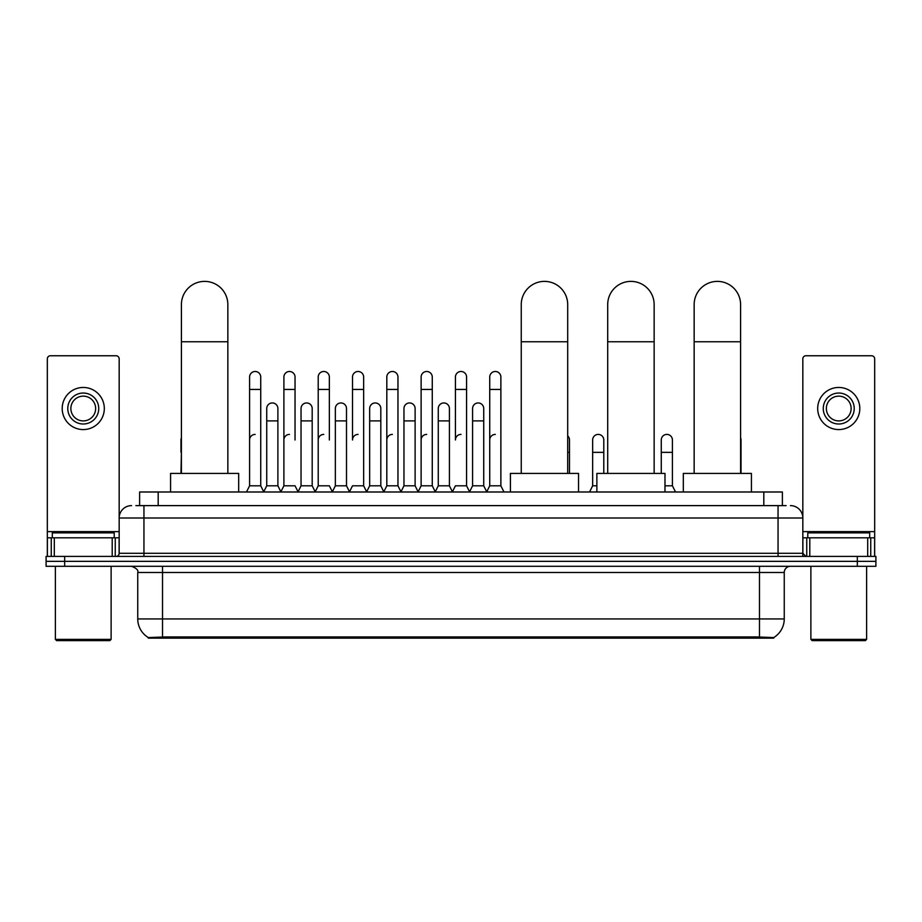 <?xml version="1.0" encoding="UTF-8"?>
<svg xmlns="http://www.w3.org/2000/svg" width="922" height="922" viewBox="0 0 922 922"><rect width="100%" height="100%" fill="white"/><g stroke="black" fill="none" stroke-linecap="round" stroke-linejoin="round"><path stroke-width="1.38" d="M135.891 505.613L143.947 505.613L135.891 505.613L139.614 505.613L139.614 491.991L782.386 491.991L782.386 505.613M773.719 638.139L148.281 638.139L148.281 637.528M137.747 618.939L162.514 618.939L162.514 572.493L137.747 572.493L137.747 618.939A21.679 21.679 0 0 0 148.35 637.575L164.992 636.941L757.008 636.941L773.65 637.575A21.679 21.679 0 0 0 784.253 618.939L784.253 572.493A6.189 6.189 0 0 1 790.442 566.304M875.9 566.304L875.9 561.348L46.1 561.348L46.1 566.304L64.678 566.304L64.678 561.348L46.1 561.348L46.1 556.392L64.678 556.392L64.678 561.348L875.9 561.348L875.9 566.304L64.678 566.304M131.558 505.613A12.389 12.389 0 0 0 119.169 518.003L119.169 553.304A3.1 3.1 0 0 1 116.08 556.392M790.442 505.613A12.389 12.389 0 0 1 802.832 518.003L143.947 518.003L143.947 505.613L786.109 505.613M867.694 556.392L867.694 537.814L874.667 537.814L874.667 556.392L874.667 358.854A3.1 3.1 0 0 0 871.567 355.754L805.92 355.754A3.1 3.1 0 0 0 802.832 358.854L802.832 553.304L805.92 556.392M875.9 556.392L875.9 561.348L875.9 556.392L64.678 556.392M112.207 556.392L112.207 537.814L54.306 537.814L54.306 556.392M143.947 556.392L143.947 518.003L119.169 518.003L119.169 358.854A3.1 3.1 0 0 0 116.08 355.754L50.433 355.754A3.1 3.1 0 0 0 47.333 358.854L47.333 537.814L54.306 537.814M112.207 537.814L119.169 537.814M47.333 556.392L47.333 537.814M83.257 393.037A15.478 15.478 0 0 0 67.779 408.515A15.478 15.478 0 0 0 83.257 424.005A15.478 15.478 0 0 0 98.735 408.515A15.478 15.478 0 0 0 83.257 393.037M83.257 396.137A12.389 12.389 0 0 0 70.867 408.515A12.389 12.389 0 0 0 83.257 420.905A12.389 12.389 0 0 0 95.646 408.515A12.389 12.389 0 0 0 83.257 396.137M83.257 429.571A21.056 21.056 0 0 0 104.313 408.515A21.056 21.056 0 0 0 83.257 387.459A21.056 21.056 0 0 0 62.2 408.515A21.056 21.056 0 0 0 83.257 429.571M109.879 640.617L56.622 640.617L55.389 639.372L111.124 639.372L109.879 640.617M55.389 566.304L55.389 639.372M111.124 566.304L111.124 639.372M114.213 537.814L114.213 532.87L52.289 532.87L52.289 537.814M181.404 473.412L181.404 304.606A23.223 23.223 0 0 1 204.626 281.383A23.223 23.223 0 0 1 227.849 304.606A23.223 23.223 0 0 0 204.626 281.383M227.849 473.412L227.849 304.606M238.683 491.991L238.683 473.412L170.57 473.412L170.57 491.991M521.253 473.412L521.253 304.606A23.223 23.223 0 0 1 544.476 281.383A23.223 23.223 0 0 1 567.698 304.606A23.223 23.223 0 0 0 544.476 281.383M567.698 473.412L567.698 304.606M578.532 491.991L578.532 473.412L510.419 473.412L510.419 491.991M607.702 473.412L607.702 304.606A23.223 23.223 0 0 1 630.925 281.383A23.223 23.223 0 0 1 654.147 304.606A23.223 23.223 0 0 0 630.925 281.383M654.147 473.412L654.147 304.606M664.981 491.991L664.981 473.412L596.868 473.412L596.868 491.991M694.151 473.412L694.151 304.606A23.223 23.223 0 0 1 717.374 281.383A23.223 23.223 0 0 1 740.597 304.606A23.223 23.223 0 0 0 717.374 281.383M740.597 473.412L740.597 304.606M751.43 491.991L751.43 473.412L683.317 473.412L683.317 491.991M246.485 491.991L249.585 485.802L260.73 485.802L263.83 491.991M260.73 485.802L260.73 377.063A5.578 5.578 0 0 0 255.164 371.485A5.578 5.578 0 0 1 255.509 371.497M249.585 485.802L249.585 389.441L260.73 389.441M249.585 389.441L249.585 377.063A5.578 5.578 0 0 1 255.164 371.485M280.795 491.991L283.895 485.802L295.04 485.802L298.14 491.991M295.04 439.978L295.04 377.063A5.578 5.578 0 0 0 289.462 371.485A5.578 5.578 0 0 1 289.819 371.497M283.895 485.802L283.895 389.441L295.04 389.441M283.895 389.441L283.895 377.063A5.578 5.578 0 0 1 289.462 371.485M315.105 491.991L318.205 485.802L329.35 485.802L332.439 491.991M329.35 439.978L329.35 377.063A5.578 5.578 0 0 0 323.772 371.485A5.578 5.578 0 0 1 324.118 371.497M318.205 485.802L318.205 389.441L329.35 389.441M318.205 389.441L318.205 377.063A5.578 5.578 0 0 1 323.772 371.485M349.415 491.991L352.504 485.802L363.648 485.802L366.749 491.991M363.648 485.802L363.648 377.063A5.578 5.578 0 0 0 358.082 371.485A5.578 5.578 0 0 1 358.428 371.497M358.082 434.4A5.578 5.578 0 0 0 352.504 439.978L352.504 389.441L363.648 389.441M352.504 389.441L352.504 377.063A5.578 5.578 0 0 1 358.082 371.485M383.713 491.991L386.814 485.802L397.958 485.802L401.058 491.991M397.958 485.802L397.958 377.063A5.578 5.578 0 0 0 392.392 371.485A5.578 5.578 0 0 1 392.737 371.497M386.814 485.802L386.814 389.441L397.958 389.441M386.814 389.441L386.814 377.063A5.578 5.578 0 0 1 392.392 371.485M418.023 491.991L421.123 485.802L432.268 485.802L435.368 491.991M432.268 485.802L432.268 377.063A5.578 5.578 0 0 0 426.69 371.485A5.578 5.578 0 0 1 427.047 371.497M421.123 485.802L421.123 389.441L432.268 389.441M421.123 389.441L421.123 377.063A5.578 5.578 0 0 1 426.69 371.485M452.333 491.991L455.422 485.802L466.578 485.802L469.667 491.991M466.578 485.802L466.578 377.063A5.578 5.578 0 0 0 461 371.485A5.578 5.578 0 0 1 461.346 371.497M461 434.4A5.578 5.578 0 0 0 455.422 439.978L455.422 389.441L466.578 389.441M455.422 389.441L455.422 377.063A5.578 5.578 0 0 1 461 371.485M486.632 491.991L489.732 485.802L500.877 485.802L503.977 491.991L500.877 485.802L500.877 377.063A5.578 5.578 0 0 0 495.31 371.485A5.578 5.578 0 0 1 495.656 371.497M469.575 491.806L472.583 485.802L483.727 485.802L486.735 491.806L489.732 485.802L489.732 389.441L500.877 389.441M489.732 389.441L489.732 377.063A5.578 5.578 0 0 1 495.31 371.485M263.738 491.806L266.735 485.802L277.891 485.802L280.887 491.806M277.891 485.802L277.891 408.515A5.578 5.578 0 0 0 272.658 402.96A5.578 5.578 0 0 1 277.891 408.515M266.735 485.802L266.735 420.905L277.891 420.905M266.735 420.905L266.735 408.515A5.578 5.578 0 0 1 272.658 402.96M298.048 491.806L301.045 485.802L312.189 485.802L315.197 491.806M312.189 485.802L312.189 408.515A5.578 5.578 0 0 0 306.968 402.96A5.578 5.578 0 0 1 312.189 408.515M301.045 485.802L301.045 420.905L312.189 420.905M301.045 420.905L301.045 408.515A5.578 5.578 0 0 1 306.968 402.96M332.346 491.806L335.354 485.802L346.499 485.802L349.507 491.806M346.499 485.802L346.499 408.515A5.578 5.578 0 0 0 341.278 402.96A5.578 5.578 0 0 1 346.499 408.515M335.354 485.802L335.354 420.905L346.499 420.905M335.354 420.905L335.354 408.515A5.578 5.578 0 0 1 341.278 402.96M366.656 491.806L369.664 485.802L380.809 485.802L383.806 491.806M380.809 485.802L380.809 408.515A5.578 5.578 0 0 0 375.588 402.96A5.578 5.578 0 0 1 380.809 408.515M369.664 485.802L369.664 420.905L380.809 420.905M369.664 420.905L369.664 408.515A5.578 5.578 0 0 1 375.588 402.96M400.966 491.806L403.963 485.802L415.119 485.802L418.115 491.806M415.119 485.802L415.119 408.515A5.578 5.578 0 0 0 409.887 402.96A5.578 5.578 0 0 1 415.119 408.515M403.963 485.802L403.963 420.905L415.119 420.905M403.963 420.905L403.963 408.515A5.578 5.578 0 0 1 409.887 402.96M435.265 491.806L438.273 485.802L449.417 485.802L452.425 491.806M449.417 485.802L449.417 408.515A5.578 5.578 0 0 0 444.197 402.96A5.578 5.578 0 0 1 449.417 408.515M438.273 485.802L438.273 420.905L449.417 420.905M438.273 420.905L438.273 408.515A5.578 5.578 0 0 1 444.197 402.96M483.727 485.802L483.727 408.515A5.578 5.578 0 0 0 478.506 402.96A5.578 5.578 0 0 1 483.727 408.515M472.583 485.802L472.583 420.905L483.727 420.905M472.583 420.905L472.583 408.515A5.578 5.578 0 0 1 478.506 402.96M180.977 473.412L181.404 452.356M180.977 452.356L180.977 439.978A5.578 5.578 0 0 1 181.404 437.823M867.694 537.814L809.793 537.814L809.793 556.392M802.832 537.814L809.793 537.814M802.832 556.392L802.832 553.304L778.053 553.304L778.053 505.613M838.743 393.037A15.478 15.478 0 0 0 823.265 408.515A15.478 15.478 0 0 0 838.743 424.005A15.478 15.478 0 0 0 854.221 408.515A15.478 15.478 0 0 0 838.743 393.037M838.743 396.137A12.389 12.389 0 0 0 826.354 408.515A12.389 12.389 0 0 0 838.743 420.905A12.389 12.389 0 0 0 851.133 408.515A12.389 12.389 0 0 0 838.743 396.137M838.743 429.571A21.056 21.056 0 0 0 859.8 408.515A21.056 21.056 0 0 0 838.743 387.459A21.056 21.056 0 0 0 817.687 408.515A21.056 21.056 0 0 0 838.743 429.571M865.378 640.617L812.121 640.617L810.876 639.372L866.611 639.372L865.378 640.617M810.876 566.304L810.876 639.372M866.611 566.304L866.611 639.372M869.711 537.814L869.711 532.87L807.787 532.87L807.787 537.814M249.585 439.978A5.578 5.578 0 0 1 255.164 434.4M283.895 439.978A5.578 5.578 0 0 1 289.462 434.4M318.205 439.978A5.578 5.578 0 0 1 323.772 434.4M386.814 439.978A5.578 5.578 0 0 1 392.392 434.4M421.123 439.978A5.578 5.578 0 0 1 426.69 434.4M489.732 439.978A5.578 5.578 0 0 1 495.31 434.4M569.496 473.412L569.496 439.978A5.578 5.578 0 0 0 567.698 435.876A5.578 5.578 0 0 1 569.496 439.978M589.561 491.991L592.65 485.802L596.868 485.802M603.795 473.412L603.795 439.978A5.578 5.578 0 0 0 598.574 434.412A5.578 5.578 0 0 1 603.795 439.978M592.65 485.802L592.65 452.356L603.795 452.356M592.65 452.356L592.65 439.978A5.578 5.578 0 0 1 598.574 434.412M664.981 485.802L672.415 485.802L675.515 491.991M672.415 485.802L672.415 439.978A5.578 5.578 0 0 0 667.194 434.412A5.578 5.578 0 0 1 672.415 439.978M661.27 473.412L661.27 452.356L672.415 452.356M661.27 452.356L661.27 439.978A5.578 5.578 0 0 1 667.194 434.412M741.023 473.412L741.023 439.978A5.578 5.578 0 0 0 740.597 437.823A5.578 5.578 0 0 1 741.023 439.978M757.008 638.139L757.008 636.941M164.992 638.139L164.992 636.941M158.192 505.613L158.192 491.991M763.808 505.613L763.808 491.991M759.486 566.304L759.486 572.493L162.514 572.493L162.514 566.304M784.253 572.493L759.486 572.493L759.486 618.939L784.253 618.939M759.486 637.056L759.486 618.939L162.514 618.939L162.514 637.056M857.322 566.304L857.322 556.392M119.169 553.304L778.053 553.304L778.053 556.392M119.169 531.625L47.333 531.625M119.122 553.834L119.122 537.814M115.25 537.814L115.25 556.392M47.391 537.814L47.391 556.392M51.252 556.392L51.252 537.814M181.404 341.762L227.849 341.762M521.253 341.762L567.698 341.762M607.702 341.762L654.147 341.762M694.151 341.762L740.597 341.762M874.667 531.625L802.832 531.625M874.609 556.392L874.609 537.814M870.748 537.814L870.748 556.392M802.878 537.814L802.878 553.834M806.75 556.392L806.75 537.814M567.698 452.356L569.496 452.356M137.747 572.493C138.623 570.303 136.548 568.24 131.558 566.304"/></g></svg>
